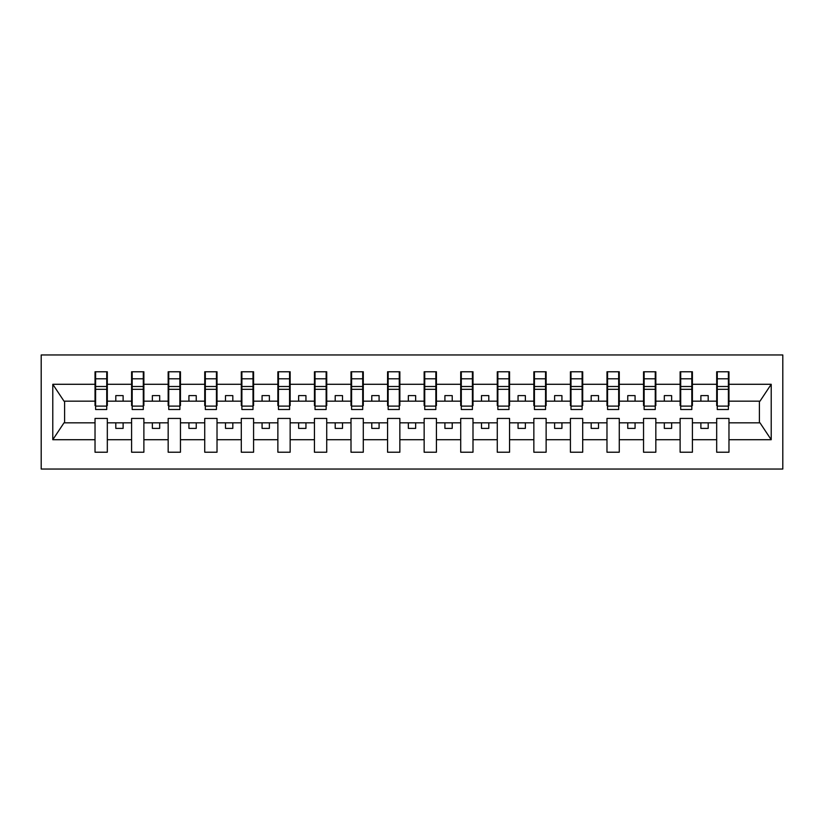 <?xml version="1.0" encoding="UTF-8"?>
<svg xmlns="http://www.w3.org/2000/svg" width="824" height="824" viewBox="0 0 824 824"><rect width="100%" height="100%" fill="white"/><g stroke="black" fill="none" stroke-linecap="round" stroke-linejoin="round"><path stroke-width="1.24" d="M41.2 469.041L782.8 469.041L782.8 354.959L41.2 354.959L41.2 469.041M728.385 405.562L728.972 405.562L728.972 401.175L759.986 401.175L771.212 384.283L771.212 439.717L728.972 439.717L728.972 418.438L716.684 418.438L716.684 422.825L692.407 422.825L692.407 418.438L680.119 418.438L680.119 422.825L655.832 422.825L655.832 418.438L643.544 418.438L643.544 422.825L619.267 422.825L619.267 418.438L606.979 418.438L606.979 422.825L582.702 422.825L582.702 418.438L570.414 418.438L570.414 422.825L546.127 422.825L546.127 418.438L533.849 418.438L533.849 422.825L509.562 422.825L509.562 418.438L497.274 418.438L497.274 422.825L472.997 422.825L472.997 418.438L460.709 418.438L460.709 422.825L436.432 422.825L436.432 418.438L424.144 418.438L424.144 422.825L399.856 422.825L399.856 418.438L387.568 418.438L387.568 422.825L363.291 422.825L363.291 418.438L351.003 418.438L351.003 422.825L326.726 422.825L326.726 418.438L314.438 418.438L314.438 422.825L290.151 422.825L290.151 418.438L277.873 418.438L277.873 422.825L253.586 422.825L253.586 418.438L241.298 418.438L241.298 422.825L217.021 422.825L217.021 418.438L204.733 418.438L204.733 422.825L180.456 422.825L180.456 418.438L168.168 418.438L168.168 422.825L143.881 422.825L143.881 418.438L131.593 418.438L131.593 422.825L107.316 422.825L107.316 418.438L95.028 418.438L95.028 422.825L64.014 422.825L52.788 439.717L52.788 384.283L64.014 401.175L95.028 401.175L95.028 384.283L52.788 384.283M728.972 439.717L728.972 452.222L716.684 452.222L716.684 422.825M716.684 439.717L692.407 439.717L692.407 452.222L680.119 452.222L680.119 422.825M692.407 439.717L692.407 422.825M680.119 439.717L655.832 439.717L655.832 452.222L643.544 452.222L643.544 422.825M655.832 439.717L655.832 422.825M643.544 439.717L619.267 439.717L619.267 452.222L606.979 452.222L606.979 422.825M619.267 439.717L619.267 422.825M606.979 439.717L582.702 439.717L582.702 452.222L570.414 452.222L570.414 422.825M582.702 439.717L582.702 422.825M570.414 439.717L546.127 439.717L546.127 452.222L533.849 452.222L533.849 422.825M546.127 439.717L546.127 422.825M533.849 439.717L509.562 439.717L509.562 452.222L497.274 452.222L497.274 422.825M509.562 439.717L509.562 422.825M497.274 439.717L472.997 439.717L472.997 452.222L460.709 452.222L460.709 422.825M472.997 439.717L472.997 422.825M460.709 439.717L436.432 439.717L436.432 452.222L424.144 452.222L424.144 422.825M436.432 439.717L436.432 422.825M424.144 439.717L399.856 439.717L399.856 452.222L387.568 452.222L387.568 422.825M399.856 439.717L399.856 422.825M387.568 439.717L363.291 439.717L363.291 452.222L351.003 452.222L351.003 422.825M363.291 439.717L363.291 422.825M351.003 439.717L326.726 439.717L326.726 452.222L314.438 452.222L314.438 422.825M326.726 439.717L326.726 422.825M314.438 439.717L290.151 439.717L290.151 452.222L277.873 452.222L277.873 422.825M290.151 439.717L290.151 422.825M277.873 439.717L253.586 439.717L253.586 452.222L241.298 452.222L241.298 422.825M253.586 439.717L253.586 422.825M241.298 439.717L217.021 439.717L217.021 452.222L204.733 452.222L204.733 422.825M217.021 439.717L217.021 422.825M204.733 439.717L180.456 439.717L180.456 452.222L168.168 452.222L168.168 422.825M180.456 439.717L180.456 422.825M168.168 439.717L143.881 439.717L143.881 452.222L131.593 452.222L131.593 422.825M143.881 439.717L143.881 422.825M717.271 406.108L728.385 406.108L728.385 409.518L717.271 409.518L717.271 371.779L716.684 371.779L716.684 384.283L692.407 384.283L692.407 405.562L691.82 405.562M717.271 405.562L716.684 405.562L716.684 384.283M680.706 406.108L691.82 406.108L691.82 409.518L680.706 409.518L680.706 371.779L680.119 371.779L680.119 384.283L655.832 384.283L655.832 405.562L655.255 405.562M680.706 405.562L680.119 405.562L680.119 384.283M644.131 406.108L655.255 406.108L655.255 409.518L644.131 409.518L644.131 371.779L643.544 371.779L643.544 384.283L619.267 384.283L619.267 405.562L618.68 405.562M644.131 405.562L643.544 405.562L643.544 384.283M607.566 406.108L618.68 406.108L618.68 409.518L607.566 409.518L607.566 371.779L606.979 371.779L606.979 384.283L582.702 384.283L582.702 405.562L582.115 405.562M607.566 405.562L606.979 405.562L606.979 384.283M571.001 406.108L582.115 406.108L582.115 409.518L571.001 409.518L571.001 371.779L570.414 371.779L570.414 384.283L546.127 384.283L546.127 405.562L545.55 405.562M571.001 405.562L570.414 405.562L570.414 384.283M534.426 406.108L545.55 406.108L545.55 409.518L534.426 409.518L534.426 371.779L533.849 371.779L533.849 384.283L509.562 384.283L509.562 405.562L508.974 405.562M534.426 405.562L533.849 405.562L533.849 384.283M497.861 406.108L508.974 406.108L508.974 409.518L497.861 409.518L497.861 371.779L497.274 371.779L497.274 384.283L472.997 384.283L472.997 405.562L472.409 405.562M497.861 405.562L497.274 405.562L497.274 384.283M461.296 406.108L472.409 406.108L472.409 409.518L461.296 409.518L461.296 371.779L460.709 371.779L460.709 384.283L436.432 384.283L436.432 405.562L435.844 405.562M461.296 405.562L460.709 405.562L460.709 384.283M424.731 406.108L435.844 406.108L435.844 409.518L424.731 409.518L424.731 371.779L424.144 371.779L424.144 384.283L399.856 384.283L399.856 405.562L399.269 405.562M424.731 405.562L424.144 405.562L424.144 384.283M388.156 406.108L399.269 406.108L399.269 409.518L388.156 409.518L388.156 371.779L387.568 371.779L387.568 384.283L363.291 384.283L363.291 405.562L362.704 405.562M388.156 405.562L387.568 405.562L387.568 384.283M351.591 406.108L362.704 406.108L362.704 409.518L351.591 409.518L351.591 371.779L351.003 371.779L351.003 384.283L326.726 384.283L326.726 405.562L326.139 405.562M351.591 405.562L351.003 405.562L351.003 384.283M315.026 406.108L326.139 406.108L326.139 409.518L315.026 409.518L315.026 371.779L314.438 371.779L314.438 384.283L290.151 384.283L290.151 405.562L289.574 405.562M315.026 405.562L314.438 405.562L314.438 384.283M278.45 406.108L289.574 406.108L289.574 409.518L278.45 409.518L278.45 371.779L277.873 371.779L277.873 384.283L253.586 384.283L253.586 405.562L252.999 405.562M278.45 405.562L277.873 405.562L277.873 384.283M241.885 406.108L252.999 406.108L252.999 409.518L241.885 409.518L241.885 371.779L241.298 371.779L241.298 384.283L217.021 384.283L217.021 405.562L216.434 405.562M241.885 405.562L241.298 405.562L241.298 384.283M205.32 406.108L216.434 406.108L216.434 409.518L205.32 409.518L205.32 371.779L204.733 371.779L204.733 384.283L180.456 384.283L180.456 405.562L179.869 405.562M205.32 405.562L204.733 405.562L204.733 384.283M168.745 406.108L179.869 406.108L179.869 409.518L168.745 409.518L168.745 371.779L168.168 371.779L168.168 384.283L143.881 384.283L143.881 405.562L143.294 405.562M168.745 405.562L168.168 405.562L168.168 384.283M132.18 406.108L143.294 406.108L143.294 409.518L132.18 409.518L132.18 371.779L131.593 371.779L131.593 384.283L107.316 384.283L107.316 371.779L106.729 371.779L106.729 409.518L95.615 409.518L95.615 389.33L106.729 389.33M132.18 405.562L131.593 405.562L131.593 384.283M131.593 439.717L107.316 439.717L107.316 452.222L95.028 452.222L95.028 422.825M107.316 439.717L107.316 422.825M95.615 389.33L95.615 371.779L95.028 371.779L95.028 384.283M95.028 401.175L95.028 405.562L95.615 405.562M728.972 401.175L728.972 371.779L728.385 371.779L728.385 406.108M680.119 371.779L692.407 371.779L692.407 384.283M643.544 371.779L655.832 371.779L655.832 384.283M606.979 371.779L619.267 371.779L619.267 384.283M570.414 371.779L582.702 371.779L582.702 384.283M533.849 371.779L546.127 371.779L546.127 384.283M497.274 371.779L509.562 371.779L509.562 384.283M460.709 371.779L472.997 371.779L472.997 384.283M424.144 371.779L436.432 371.779L436.432 384.283M387.568 371.779L399.856 371.779L399.856 384.283M351.003 371.779L363.291 371.779L363.291 384.283M314.438 371.779L326.726 371.779L326.726 384.283M277.873 371.779L290.151 371.779L290.151 384.283M241.298 371.779L253.586 371.779L253.586 384.283M204.733 371.779L217.021 371.779L217.021 384.283M168.168 371.779L180.456 371.779L180.456 384.283M131.593 371.779L143.881 371.779L143.881 384.283M771.212 384.283L728.972 384.283M95.028 439.717L52.788 439.717M95.028 371.779L107.316 371.779M716.684 371.779L728.972 371.779M716.684 401.175L708.197 401.175L708.197 395.613L700.884 395.613L700.884 401.175L708.197 401.175M700.884 401.175L692.407 401.175M700.884 422.825L700.884 428.387L708.197 428.387L708.197 422.825M680.119 401.175L671.632 401.175L671.632 395.613L664.319 395.613L664.319 401.175L671.632 401.175M664.319 401.175L655.832 401.175M664.319 422.825L664.319 428.387L671.632 428.387L671.632 422.825M643.544 401.175L635.067 401.175L635.067 395.613L627.754 395.613L627.754 401.175L635.067 401.175M627.754 401.175L619.267 401.175M627.754 422.825L627.754 428.387L635.067 428.387L635.067 422.825M606.979 401.175L598.502 401.175L598.502 395.613L591.179 395.613L591.179 401.175L598.502 401.175M591.179 401.175L582.702 401.175M591.179 422.825L591.179 428.387L598.502 428.387L598.502 422.825M570.414 401.175L561.927 401.175L561.927 395.613L554.614 395.613L554.614 401.175L561.927 401.175M554.614 401.175L546.127 401.175M554.614 422.825L554.614 428.387L561.927 428.387L561.927 422.825M533.849 401.175L525.362 401.175L525.362 395.613L518.049 395.613L518.049 401.175L525.362 401.175M518.049 401.175L509.562 401.175M518.049 422.825L518.049 428.387L525.362 428.387L525.362 422.825M497.274 401.175L488.797 401.175L488.797 395.613L481.484 395.613L481.484 401.175L488.797 401.175M481.484 401.175L472.997 401.175M481.484 422.825L481.484 428.387L488.797 428.387L488.797 422.825M460.709 401.175L452.222 401.175L452.222 395.613L444.909 395.613L444.909 401.175L452.222 401.175M444.909 401.175L436.432 401.175M444.909 422.825L444.909 428.387L452.222 428.387L452.222 422.825M424.144 401.175L415.656 401.175L415.656 395.613L408.344 395.613L408.344 401.175L415.656 401.175M408.344 401.175L399.856 401.175M408.344 422.825L408.344 428.387L415.656 428.387L415.656 422.825M387.568 401.175L379.091 401.175L379.091 395.613L371.779 395.613L371.779 401.175L379.091 401.175M371.779 401.175L363.291 401.175M371.779 422.825L371.779 428.387L379.091 428.387L379.091 422.825M351.003 401.175L342.516 401.175L342.516 395.613L335.203 395.613L335.203 401.175L342.516 401.175M335.203 401.175L326.726 401.175M335.203 422.825L335.203 428.387L342.516 428.387L342.516 422.825M314.438 401.175L305.951 401.175L305.951 395.613L298.638 395.613L298.638 401.175L305.951 401.175M298.638 401.175L290.151 401.175M298.638 422.825L298.638 428.387L305.951 428.387L305.951 422.825M277.873 401.175L269.386 401.175L269.386 395.613L262.073 395.613L262.073 401.175L269.386 401.175M262.073 401.175L253.586 401.175M262.073 422.825L262.073 428.387L269.386 428.387L269.386 422.825M241.298 401.175L232.821 401.175L232.821 395.613L225.498 395.613L225.498 401.175L232.821 401.175M225.498 401.175L217.021 401.175M225.498 422.825L225.498 428.387L232.821 428.387L232.821 422.825M204.733 401.175L196.246 401.175L196.246 395.613L188.933 395.613L188.933 401.175L196.246 401.175M188.933 401.175L180.456 401.175M188.933 422.825L188.933 428.387L196.246 428.387L196.246 422.825M168.168 401.175L159.681 401.175L159.681 395.613L152.368 395.613L152.368 401.175L159.681 401.175M152.368 401.175L143.881 401.175M152.368 422.825L152.368 428.387L159.681 428.387L159.681 422.825M131.593 401.175L123.116 401.175L123.116 395.613L115.803 395.613L115.803 401.175L123.116 401.175M115.803 401.175L107.316 401.175L107.316 384.283M115.803 422.825L115.803 428.387L123.116 428.387L123.116 422.825M107.316 401.175L107.316 405.562L106.729 405.562M771.212 439.717L759.986 422.825L728.972 422.825M64.602 401.175L64.602 422.825M759.398 422.825L759.398 401.175M106.729 379.091L107.316 379.091M95.028 379.091L95.615 379.091M95.615 386.487L106.729 386.487M143.881 371.779L143.294 371.779L143.294 406.108M143.294 379.091L143.881 379.091M131.593 379.091L132.18 379.091M132.18 389.33L143.294 389.33M132.18 386.487L143.294 386.487M180.456 371.779L179.869 371.779L179.869 406.108M179.869 379.091L180.456 379.091M168.168 379.091L168.745 379.091M168.745 389.33L179.869 389.33M168.745 386.487L179.869 386.487M217.021 371.779L216.434 371.779L216.434 406.108M216.434 379.091L217.021 379.091M204.733 379.091L205.32 379.091M205.32 389.33L216.434 389.33M205.32 386.487L216.434 386.487M253.586 371.779L252.999 371.779L252.999 406.108M252.999 379.091L253.586 379.091M241.298 379.091L241.885 379.091M241.885 389.33L252.999 389.33M241.885 386.487L252.999 386.487M290.151 371.779L289.574 371.779L289.574 406.108M289.574 379.091L290.151 379.091M277.873 379.091L278.45 379.091M278.45 389.33L289.574 389.33M278.45 386.487L289.574 386.487M326.726 371.779L326.139 371.779L326.139 406.108M326.139 379.091L326.726 379.091M314.438 379.091L315.026 379.091M315.026 389.33L326.139 389.33M315.026 386.487L326.139 386.487M363.291 371.779L362.704 371.779L362.704 406.108M362.704 379.091L363.291 379.091M351.003 379.091L351.591 379.091M351.591 389.33L362.704 389.33M351.591 386.487L362.704 386.487M399.856 371.779L399.269 371.779L399.269 406.108M399.269 379.091L399.856 379.091M387.568 379.091L388.156 379.091M388.156 389.33L399.269 389.33M388.156 386.487L399.269 386.487M436.432 371.779L435.844 371.779L435.844 406.108M435.844 379.091L436.432 379.091M424.144 379.091L424.731 379.091M424.731 389.33L435.844 389.33M424.731 386.487L435.844 386.487M472.997 371.779L472.409 371.779L472.409 406.108M472.409 379.091L472.997 379.091M460.709 379.091L461.296 379.091M461.296 389.33L472.409 389.33M461.296 386.487L472.409 386.487M509.562 371.779L508.974 371.779L508.974 406.108M508.974 379.091L509.562 379.091M497.274 379.091L497.861 379.091M497.861 389.33L508.974 389.33M497.861 386.487L508.974 386.487M546.127 371.779L545.55 371.779L545.55 406.108M545.55 379.091L546.127 379.091M533.849 379.091L534.426 379.091M534.426 389.33L545.55 389.33M534.426 386.487L545.55 386.487M582.702 371.779L582.115 371.779L582.115 406.108M582.115 379.091L582.702 379.091M570.414 379.091L571.001 379.091M571.001 389.33L582.115 389.33M571.001 386.487L582.115 386.487M619.267 371.779L618.68 371.779L618.68 406.108M618.68 379.091L619.267 379.091M606.979 379.091L607.566 379.091M607.566 389.33L618.68 389.33M607.566 386.487L618.68 386.487M655.832 371.779L655.255 371.779L655.255 406.108M655.255 379.091L655.832 379.091M643.544 379.091L644.131 379.091M644.131 389.33L655.255 389.33M644.131 386.487L655.255 386.487M692.407 371.779L691.82 371.779L691.82 406.108M691.82 379.091L692.407 379.091M680.119 379.091L680.706 379.091M680.706 389.33L691.82 389.33M680.706 386.487L691.82 386.487M728.385 379.091L728.972 379.091M716.684 379.091L717.271 379.091M717.271 389.33L728.385 389.33M717.271 386.487L728.385 386.487M95.615 406.108L106.729 406.108M95.615 378.803L106.729 378.803M132.18 378.803L143.294 378.803M168.745 378.803L179.869 378.803M205.32 378.803L216.434 378.803M241.885 378.803L252.999 378.803M278.45 378.803L289.574 378.803M315.026 378.803L326.139 378.803M351.591 378.803L362.704 378.803M388.156 378.803L399.269 378.803M424.731 378.803L435.844 378.803M461.296 378.803L472.409 378.803M497.861 378.803L508.974 378.803M534.426 378.803L545.55 378.803M571.001 378.803L582.115 378.803M607.566 378.803L618.68 378.803M644.131 378.803L655.255 378.803M680.706 378.803L691.82 378.803M717.271 378.803L728.385 378.803"/></g></svg>
